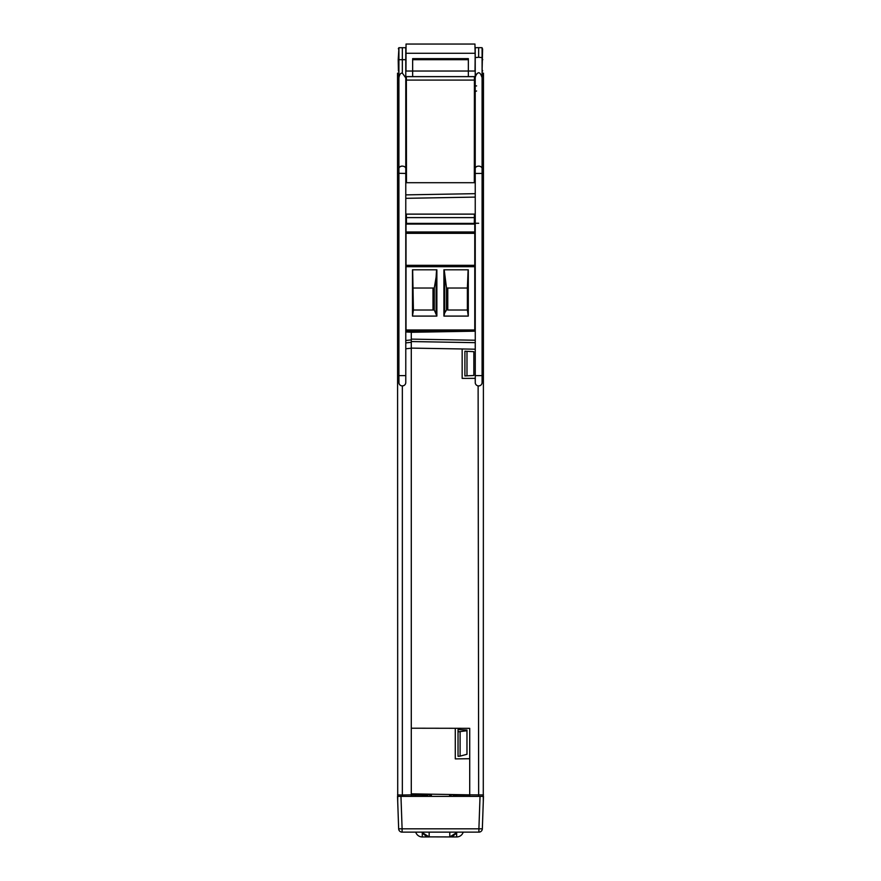 <?xml version="1.0" encoding="UTF-8"?>
<svg xmlns="http://www.w3.org/2000/svg" width="881" height="881" viewBox="0 0 881 881"><rect width="100%" height="100%" fill="white"/><g stroke="black" fill="none" stroke-linecap="round" stroke-linejoin="round"><path stroke-width="1.32" d="M398.906 73.145L397.529 73.178L397.529 173.26L405.778 173.447L405.778 47.706L398.906 47.706L398.906 375.614L405.778 375.614L405.778 382.486L405.778 93.716L406.361 93.705M406.361 84.741L405.778 84.741M405.778 194.877L475.222 193.666L405.778 194.877M474.308 182.708L406.471 182.708L406.361 76.603L474.419 76.603L474.308 182.708L474.419 76.603M405.778 73.145L405.778 78.002L406.361 77.991L405.778 78.002L405.778 81.25L406.361 81.426M474.419 80.237L475.222 80.226L475.222 76.79L474.419 76.801M412.649 76.603L412.649 71.031L405.976 71.031L406.042 44.468M398.399 70.469L398.906 71.031M475.222 75.094L475.222 71.031L412.649 71.031L412.649 58.653L468.351 58.653L468.351 76.603M482.094 71.031L482.601 48.895M475.233 73.145L475.222 76.79M483.284 801.809L483.471 73.178L482.094 73.145M476.147 74.136L475.222 77.704L475.266 383.026M475.222 85.898L476.599 85.92M476.599 90.963A3.392 3.392 0 0 1 475.222 91.393M475.222 381.099L475.222 379.722L475.222 381.099M397.529 173.26L397.716 801.809M398.906 375.614L398.95 383.026M397.529 83.045L398.906 83.034L398.906 75.689L397.529 75.689M397.529 794.926L402.342 795.014L402.342 385.922L403.751 385.614M401.802 385.878L402.331 385.922A3.436 3.436 180 0 1 398.906 382.486A3.436 3.436 180 0 0 402.342 385.922A3.436 3.436 180 0 0 405.778 382.486A3.436 3.436 180 0 1 402.342 385.922M402.342 796.38L402.342 795.014L411.284 794.849L411.284 332.236L405.778 331.95M411.284 796.38L411.284 794.849M405.778 348.777L411.284 348.204M474.54 329.957L474.551 331.19M406.24 329.957L406.229 331.972M406.361 220.922L405.778 220.911M405.778 220.812L406.361 220.823M475.222 347.026L475.222 344.856M475.222 77.704L475.244 76.867C477.81 71.13 480.09 71.405 482.094 77.704L482.094 382.486L482.094 375.614L475.222 375.614M482.094 77.704L482.094 57.595L478.658 57.276L478.658 47.651L475.222 47.706L475.244 76.867M475.134 64.886A5.848 5.848 0 0 0 475.222 64.842L475.222 57.595L478.658 57.276M474.419 93.639L475.222 93.661M406.361 81.834L405.778 81.25M483.471 75.689L482.094 75.689L482.094 83.034L483.471 83.045M482.094 57.595L482.094 47.706L478.658 47.651M429.928 796.38L429.928 794.761L431.382 794.772L411.35 794.431L427.692 794.761L427.692 796.38M429.928 794.761L427.692 794.761M411.35 794.431L411.35 793.836M469.716 728.334L469.716 758.717L455.279 758.893L455.279 728.29L469.716 728.334L469.716 794.849L411.284 793.836M469.716 796.38L469.716 794.849L483.471 794.926M455.279 738.476L455.279 728.29L411.284 728.213M478.119 385.878L478.658 796.38M475.222 378.356L462.162 378.39L462.162 348.964L475.222 349.206M411.284 348.105L462.162 348.964M475.222 331.179L411.284 332.291M462.162 368.522L462.162 358.71M466.985 375.835L473.846 375.482L473.846 351.673L464.904 351.211L464.904 375.945L466.985 375.835L466.985 351.31M478.658 385.922A3.436 3.436 0 0 1 475.222 382.486A3.436 3.436 0 0 0 478.658 385.922A3.436 3.436 0 0 0 482.094 382.486A3.436 3.436 0 0 1 478.658 385.922L480.068 385.614M453.308 796.38L453.308 794.761L459.585 794.673M427.098 796.38L427.098 794.772M457.437 794.64L449.618 794.772L451.072 794.761L451.072 796.38M453.308 794.761L451.072 794.761M453.902 794.772L453.902 796.38M455.279 758.893L455.279 747.749M458.032 729.578L466.974 730.03L466.974 730.734L458.032 731.825L458.032 729.578M466.974 730.734L466.974 754.279L460.102 756.14L458.032 756.283L458.032 731.825M460.102 756.14L460.102 731.902M474.452 331.19L406.328 330.992L406.46 329.957M474.319 329.957L474.452 330.992M474.308 223.389L474.419 214.105L474.419 223.389M474.419 214.105L406.361 214.105L406.361 223.389M406.471 223.389L406.361 214.105M406.328 331.983L406.328 330.992M398.906 77.891C399.434 74.511 400.58 72.914 402.342 73.09L405.778 77.891M402.342 47.651L402.342 73.09M475.024 71.031L475.222 48.334M398.906 48.334L398.212 59.688L405.778 59.688L405.778 48.334M398.41 48.334L398.399 48.895M475.222 59.688L474.958 44.468M482.788 59.688L482.094 59.688M482.601 70.469L482.59 71.031M468.351 59.688L412.649 59.688M398.212 59.688L398.41 71.031M405.778 84.774L406.361 84.785M406.471 182.708L406.361 76.603M426.955 796.204L422.285 795.014L427.098 795.014M422.285 796.38L422.285 795.014L411.284 795.014M422.924 832.986A6.872 6.872 0 0 1 422.638 832.259A6.872 6.872 0 0 0 422.924 832.986L429.157 836.95L422.285 836.95A6.872 6.872 0 0 1 415.722 832.138M456.655 832.138L456.655 836.95A6.872 6.872 0 0 0 463.219 832.138A6.872 6.872 0 0 1 456.655 836.95L428.056 836.862M450.885 836.862L449.784 836.95L456.006 832.986A6.872 6.872 0 0 0 456.303 832.259M455.125 834.406A6.872 6.872 0 0 0 455.62 833.701L452.856 836.223M469.716 795.014L456.655 795.014L456.655 796.38M453.902 795.014L456.655 795.014L453.902 795.202M462.503 795.014L460.278 795.014L463.538 795.014L463.538 796.38M424.488 795.08L423.651 795.014M415.403 796.38L415.403 795.014L415.403 796.38M423.32 833.701A6.872 6.872 0 0 0 423.816 834.406A6.872 6.872 0 0 1 423.32 833.701L426.074 836.223M425.468 835.871A6.872 6.872 0 0 0 426.041 836.201A6.872 6.872 0 0 1 425.468 835.871M429.157 836.95A6.872 6.872 0 0 1 427.01 836.609A6.872 6.872 0 0 0 429.157 836.95L429.157 832.138M449.784 832.138L449.784 836.95A6.872 6.872 0 0 0 451.931 836.609M452.9 836.201A6.872 6.872 0 0 0 453.473 835.871M454.453 795.08L455.279 795.014M483.229 803.263L482.336 828.823L483.471 796.38L480.035 796.38L478.901 828.823L482.336 828.823A3.436 3.436 0 0 1 478.901 832.138L402.099 832.138A3.436 3.436 0 0 1 398.664 828.823L402.099 828.823L402.099 832.138A3.436 3.436 0 0 1 398.664 828.823L397.529 796.38L480.035 796.38M415.27 796.38L411.746 796.38M465.73 796.38L469.254 796.38M455.169 796.38L473.802 796.38M425.853 796.38L407.198 796.38M423.298 832.138L419.874 832.138M444.2 269.795L446.502 288.021L467.382 288.021L467.382 310.024L447.779 310.024L447.779 288.021M444.685 277.251L444.685 312.92L443.914 316.092L468.296 316.092L467.382 310.024L447.779 310.024M467.382 288.021L468.119 269.795M468.296 316.092L468.296 269.795L443.914 269.795L443.914 316.092M444.685 312.92L446.502 310.024L446.502 288.021M474.771 233.333L406.009 233.333L406.009 329.957L474.771 329.957L474.771 223.389L449.905 223.389M412.484 316.092L436.866 316.092L436.866 269.795L412.484 269.795L412.484 316.092L413.409 310.024L412.66 269.795M423.199 223.389L436.954 223.389L423.199 223.389M457.58 223.389L443.826 223.389L457.58 223.389M406.009 223.389L474.771 223.389L406.009 223.389L406.009 231.978L474.771 231.978M474.771 224.082L406.009 224.082M406.009 231.978L406.009 233.333M406.009 265.324L474.771 265.324M436.866 316.092L434.278 310.024L413.409 310.024L433 310.024L433 288.021M433 310.024L434.278 310.024L434.278 288.021L436.095 277.251L436.095 312.92M436.095 277.251L436.58 269.795M434.278 288.021L413.409 288.021M397.529 75.237L398.906 75.215M398.906 180.495L397.529 180.495M411.284 342.324L405.778 342.896M411.284 339.901L405.778 340.484M405.778 198.324L475.222 197.102M483.471 75.237L482.094 75.215M476.599 166.564A3.436 2.434 0 0 0 475.222 168.513M478.658 223.267L475.222 223.267M475.222 342.665L411.284 341.553M475.222 340.231L411.284 339.119M483.471 180.495L482.094 180.495M482.094 173.249L483.471 173.26M431.382 794.772L431.382 796.38M449.618 796.38L449.618 794.772M482.094 173.447L475.222 173.447L475.222 168.579A3.436 2.434 0 0 1 478.658 166.146A3.436 2.434 0 0 1 482.094 168.579M402.342 166.08A3.436 2.434 0 0 0 398.906 168.513M406.416 214.171L474.363 214.171M474.308 217.607L406.471 217.607M474.363 330.904L406.416 330.904M398.906 173.447L398.906 168.579A3.436 2.434 0 0 1 402.342 166.146A3.436 2.434 0 0 1 405.778 168.579M475.112 53.278L405.888 53.278M474.308 80.094L406.471 80.094M406.416 76.658L474.363 76.658M422.285 832.138L422.285 836.95M478.901 832.138L478.901 828.823L402.099 828.823L400.965 796.38M474.771 266.701L406.009 266.701M406.02 44.05L474.98 44.05"/></g></svg>
